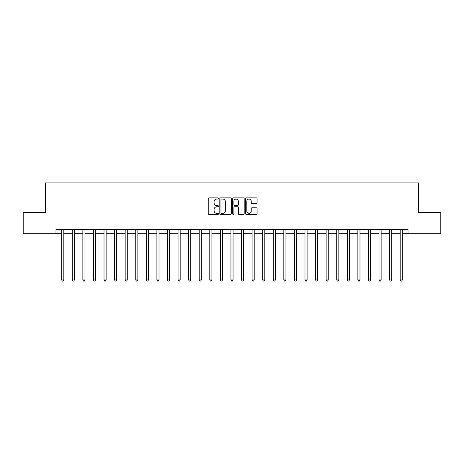 <?xml version="1.0" encoding="UTF-8"?>
<svg xmlns="http://www.w3.org/2000/svg" width="464" height="464" viewBox="0 0 464 464"><rect width="100%" height="100%" fill="white"/><g stroke="black" fill="none" stroke-linecap="round" stroke-linejoin="round"><path stroke-width="0.7" d="M218.463 198.464A0.58 0.58 0 0 0 217.877 197.884L209.055 197.884A0.829 0.829 0 0 0 208.226 198.714L208.226 213.666A0.829 0.829 0 0 0 209.055 214.496L217.877 214.496A0.58 0.58 0 0 0 218.463 213.916A0.58 0.58 0 0 0 217.877 213.336L216.74 213.336A2.656 2.656 0 0 1 214.078 210.673L214.078 209.432A2.656 2.656 0 0 1 216.74 206.77L217.877 206.77A0.58 0.58 0 0 0 218.463 206.19A0.58 0.58 0 0 0 217.877 205.61L216.74 205.61A2.656 2.656 0 0 1 214.078 202.954L214.078 201.707A2.656 2.656 0 0 1 216.74 199.05L217.877 199.05A0.58 0.58 0 0 0 218.463 198.464M256.273 203.742A0.829 0.829 0 0 0 257.102 202.907L257.102 198.714A0.829 0.829 0 0 0 256.273 197.884L246.471 197.884A0.829 0.829 0 0 0 245.642 198.714L245.642 213.666A0.829 0.829 0 0 0 246.471 214.496L256.273 214.496A0.829 0.829 0 0 0 257.102 213.666L257.102 208.597A0.829 0.829 0 0 0 256.273 207.768L252.08 207.768A0.829 0.829 0 0 0 251.25 208.597L251.25 211.114A2.221 2.221 0 0 1 249.029 213.336A2.221 2.221 0 0 1 246.807 211.114L246.807 201.272A2.221 2.221 0 0 1 249.029 199.05A2.221 2.221 0 0 1 251.25 201.272L251.25 202.907A0.829 0.829 0 0 0 252.08 203.742L256.273 203.742M55.987 233.694L23.2 233.694L23.2 212.535L45.414 212.535L45.414 182.92L418.586 182.92L418.586 212.535L440.8 212.535L440.8 233.694L408.013 233.694L408.013 229.46L55.987 229.46L55.987 233.694L61.7 233.694M231.275 198.714A0.829 0.829 0 0 0 230.44 197.884L220.644 197.884A0.829 0.829 0 0 0 219.808 198.714L219.808 213.666A0.829 0.829 0 0 0 220.644 214.496L230.44 214.496A0.829 0.829 0 0 0 231.275 213.666L231.275 198.714M233.56 197.884L243.356 197.884A0.829 0.829 0 0 1 244.192 198.714L244.192 213.666A0.829 0.829 0 0 1 243.356 214.496L239.163 214.496A0.829 0.829 0 0 1 238.334 213.666L238.334 207.605A0.829 0.829 0 0 0 237.504 206.77L234.72 206.77A0.829 0.829 0 0 0 233.891 207.605L233.891 213.916A0.58 0.58 0 0 1 233.311 214.496A0.58 0.58 0 0 1 232.725 213.916L232.725 198.714A0.829 0.829 0 0 1 233.56 197.884M63.817 233.694L72.28 233.694M74.397 233.694L82.859 233.694M84.97 233.694L93.432 233.694M95.549 233.694L104.011 233.694M106.128 233.694L114.591 233.694M116.708 233.694L125.17 233.694M127.281 233.694L135.743 233.694M137.86 233.694L146.322 233.694M148.439 233.694L156.902 233.694M159.013 233.694L167.475 233.694M169.592 233.694L178.054 233.694M180.171 233.694L188.633 233.694M190.75 233.694L199.213 233.694M201.324 233.694L209.786 233.694M211.903 233.694L220.365 233.694M222.482 233.694L230.944 233.694M233.056 233.694L241.518 233.694M243.635 233.694L252.097 233.694M254.214 233.694L262.676 233.694M264.787 233.694L273.25 233.694M275.367 233.694L283.829 233.694M285.946 233.694L294.408 233.694M296.525 233.694L304.987 233.694M307.098 233.694L315.561 233.694M317.678 233.694L326.14 233.694M328.257 233.694L336.719 233.694M338.83 233.694L347.292 233.694M349.409 233.694L357.872 233.694M359.989 233.694L368.451 233.694M370.568 233.694L379.03 233.694M381.141 233.694L389.603 233.694M391.72 233.694L400.183 233.694M402.3 233.694L408.013 233.694M221.554 199.05A0.58 0.58 0 0 0 220.974 199.63L220.974 212.75A0.58 0.58 0 0 0 221.554 213.336L222.761 213.336A2.656 2.656 0 0 0 225.417 210.673L225.417 201.707A2.656 2.656 0 0 0 222.761 199.05L221.554 199.05M238.334 201.312A2.221 2.221 0 0 0 236.112 199.091A2.221 2.221 0 0 0 233.891 201.312L233.891 204.781A0.829 0.829 0 0 0 234.72 205.61L237.504 205.61A0.829 0.829 0 0 0 238.334 204.781L238.334 201.312M63.922 229.46L63.881 229.57A0.847 0.847 0 0 0 63.817 229.883L63.817 279.978L61.7 279.978L61.7 229.883A0.847 0.847 0 0 0 61.642 229.57L61.596 229.46M63.817 279.978L63.185 281.08L62.338 281.08L61.7 279.978M74.501 229.46L74.455 229.57A0.847 0.847 0 0 0 74.397 229.883L74.397 279.978L72.28 279.978L72.28 229.883A0.847 0.847 0 0 0 72.216 229.57L72.175 229.46M74.397 279.978L73.759 281.08L72.912 281.08L72.28 279.978M85.074 229.46L85.034 229.57A0.847 0.847 0 0 0 84.97 229.883L84.97 279.978L82.859 279.978L82.859 229.883A0.847 0.847 0 0 0 82.795 229.57L82.754 229.46M84.97 279.978L84.338 281.08L83.491 281.08L82.859 279.978M95.654 229.46L95.613 229.57A0.847 0.847 0 0 0 95.549 229.883L95.549 279.978L93.432 279.978L93.432 229.883A0.847 0.847 0 0 0 93.374 229.57L93.328 229.46M95.549 279.978L94.917 281.08L94.07 281.08L93.432 279.978M106.233 229.46L106.186 229.57A0.847 0.847 0 0 0 106.128 229.883L106.128 279.978L104.011 279.978L104.011 229.883A0.847 0.847 0 0 0 103.953 229.57L103.907 229.46M106.128 279.978L105.49 281.08L104.649 281.08L104.011 279.978M116.812 229.46L116.766 229.57A0.847 0.847 0 0 0 116.708 229.883L116.708 279.978L114.591 279.978L114.591 229.883A0.847 0.847 0 0 0 114.527 229.57L114.486 229.46M116.708 279.978L116.07 281.08L115.223 281.08L114.591 279.978M127.385 229.46L127.345 229.57A0.847 0.847 0 0 0 127.281 229.883L127.281 279.978L125.17 279.978L125.17 229.883A0.847 0.847 0 0 0 125.106 229.57L125.065 229.46M127.281 279.978L126.649 281.08L125.802 281.08L125.17 279.978M137.965 229.46L137.924 229.57A0.847 0.847 0 0 0 137.86 229.883L137.86 279.978L135.743 279.978L135.743 229.883A0.847 0.847 0 0 0 135.685 229.57L135.639 229.46M137.86 279.978L137.228 281.08L136.381 281.08L135.743 279.978M148.544 229.46L148.497 229.57A0.847 0.847 0 0 0 148.439 229.883L148.439 279.978L146.322 279.978L146.322 229.883A0.847 0.847 0 0 0 146.259 229.57L146.218 229.46M148.439 279.978L147.801 281.08L146.955 281.08L146.322 279.978M159.117 229.46L159.077 229.57A0.847 0.847 0 0 0 159.013 229.883L159.013 279.978L156.902 279.978L156.902 229.883A0.847 0.847 0 0 0 156.838 229.57L156.797 229.46M159.013 279.978L158.381 281.08L157.534 281.08L156.902 279.978M169.696 229.46L169.656 229.57A0.847 0.847 0 0 0 169.592 229.883L169.592 279.978L167.475 279.978L167.475 229.883A0.847 0.847 0 0 0 167.417 229.57L167.371 229.46M169.592 279.978L168.96 281.08L168.113 281.08L167.475 279.978M180.276 229.46L180.229 229.57A0.847 0.847 0 0 0 180.171 229.883L180.171 279.978L178.054 279.978L178.054 229.883A0.847 0.847 0 0 0 177.996 229.57L177.95 229.46M180.171 279.978L179.533 281.08L178.692 281.08L178.054 279.978M190.855 229.46L190.808 229.57A0.847 0.847 0 0 0 190.75 229.883L190.75 279.978L188.633 279.978L188.633 229.883A0.847 0.847 0 0 0 188.57 229.57L188.529 229.46M190.75 279.978L190.112 281.08L189.266 281.08L188.633 279.978M201.428 229.46L201.388 229.57A0.847 0.847 0 0 0 201.324 229.883L201.324 279.978L199.213 279.978L199.213 229.883A0.847 0.847 0 0 0 199.149 229.57L199.108 229.46M201.324 279.978L200.692 281.08L199.845 281.08L199.213 279.978M212.007 229.46L211.967 229.57A0.847 0.847 0 0 0 211.903 229.883L211.903 279.978L209.786 279.978L209.786 229.883A0.847 0.847 0 0 0 209.728 229.57L209.682 229.46M211.903 279.978L211.271 281.08L210.424 281.08L209.786 279.978M222.587 229.46L222.54 229.57A0.847 0.847 0 0 0 222.482 229.883L222.482 279.978L220.365 279.978L220.365 229.883A0.847 0.847 0 0 0 220.301 229.57L220.261 229.46M222.482 279.978L221.844 281.08L220.997 281.08L220.365 279.978M233.16 229.46L233.119 229.57A0.847 0.847 0 0 0 233.056 229.883L233.056 279.978L230.944 279.978L230.944 229.883A0.847 0.847 0 0 0 230.881 229.57L230.84 229.46M233.056 279.978L232.423 281.08L231.577 281.08L230.944 279.978M243.739 229.46L243.699 229.57A0.847 0.847 0 0 0 243.635 229.883L243.635 279.978L241.518 279.978L241.518 229.883A0.847 0.847 0 0 0 241.46 229.57L241.413 229.46M243.635 279.978L243.003 281.08L242.156 281.08L241.518 279.978M254.318 229.46L254.272 229.57A0.847 0.847 0 0 0 254.214 229.883L254.214 279.978L252.097 279.978L252.097 229.883A0.847 0.847 0 0 0 252.033 229.57L251.993 229.46M254.214 279.978L253.576 281.08L252.729 281.08L252.097 279.978M264.892 229.46L264.851 229.57A0.847 0.847 0 0 0 264.787 229.883L264.787 279.978L262.676 279.978L262.676 229.883A0.847 0.847 0 0 0 262.612 229.57L262.572 229.46M264.787 279.978L264.155 281.08L263.308 281.08L262.676 279.978M275.471 229.46L275.43 229.57A0.847 0.847 0 0 0 275.367 229.883L275.367 279.978L273.25 279.978L273.25 229.883A0.847 0.847 0 0 0 273.192 229.57L273.145 229.46M275.367 279.978L274.734 281.08L273.888 281.08L273.25 279.978M286.05 229.46L286.004 229.57A0.847 0.847 0 0 0 285.946 229.883L285.946 279.978L283.829 279.978L283.829 229.883A0.847 0.847 0 0 0 283.771 229.57L283.724 229.46M285.946 279.978L285.308 281.08L284.467 281.08L283.829 279.978M296.629 229.46L296.583 229.57A0.847 0.847 0 0 0 296.525 229.883L296.525 279.978L294.408 279.978L294.408 229.883A0.847 0.847 0 0 0 294.344 229.57L294.304 229.46M296.525 279.978L295.887 281.08L295.04 281.08L294.408 279.978M307.203 229.46L307.162 229.57A0.847 0.847 0 0 0 307.098 229.883L307.098 279.978L304.987 279.978L304.987 229.883A0.847 0.847 0 0 0 304.923 229.57L304.883 229.46M307.098 279.978L306.466 281.08L305.619 281.08L304.987 279.978M317.782 229.46L317.741 229.57A0.847 0.847 0 0 0 317.678 229.883L317.678 279.978L315.561 279.978L315.561 229.883A0.847 0.847 0 0 0 315.503 229.57L315.456 229.46M317.678 279.978L317.045 281.08L316.199 281.08L315.561 279.978M328.361 229.46L328.315 229.57A0.847 0.847 0 0 0 328.257 229.883L328.257 279.978L326.14 279.978L326.14 229.883A0.847 0.847 0 0 0 326.076 229.57L326.035 229.46M328.257 279.978L327.619 281.08L326.772 281.08L326.14 279.978M338.935 229.46L338.894 229.57A0.847 0.847 0 0 0 338.83 229.883L338.83 279.978L336.719 279.978L336.719 229.883A0.847 0.847 0 0 0 336.655 229.57L336.615 229.46M338.83 279.978L338.198 281.08L337.351 281.08L336.719 279.978M349.514 229.46L349.473 229.57A0.847 0.847 0 0 0 349.409 229.883L349.409 279.978L347.292 279.978L347.292 229.883A0.847 0.847 0 0 0 347.234 229.57L347.188 229.46M349.409 279.978L348.777 281.08L347.93 281.08L347.292 279.978M360.093 229.46L360.047 229.57A0.847 0.847 0 0 0 359.989 229.883L359.989 279.978L357.872 279.978L357.872 229.883A0.847 0.847 0 0 0 357.814 229.57L357.767 229.46M359.989 279.978L359.351 281.08L358.51 281.08L357.872 279.978M370.672 229.46L370.626 229.57A0.847 0.847 0 0 0 370.568 229.883L370.568 279.978L368.451 279.978L368.451 229.883A0.847 0.847 0 0 0 368.387 229.57L368.346 229.46M370.568 279.978L369.93 281.08L369.083 281.08L368.451 279.978M381.246 229.46L381.205 229.57A0.847 0.847 0 0 0 381.141 229.883L381.141 279.978L379.03 279.978L379.03 229.883A0.847 0.847 0 0 0 378.966 229.57L378.926 229.46M381.141 279.978L380.509 281.08L379.662 281.08L379.03 279.978M391.825 229.46L391.784 229.57A0.847 0.847 0 0 0 391.72 229.883L391.72 279.978L389.603 279.978L389.603 229.883A0.847 0.847 0 0 0 389.545 229.57L389.499 229.46M391.72 279.978L391.088 281.08L390.241 281.08L389.603 279.978M402.404 229.46L402.358 229.57A0.847 0.847 0 0 0 402.3 229.883L402.3 279.978L400.183 279.978L400.183 229.883A0.847 0.847 0 0 0 400.119 229.57L400.078 229.46M402.3 279.978L401.662 281.08L400.815 281.08L400.183 279.978"/></g></svg>
